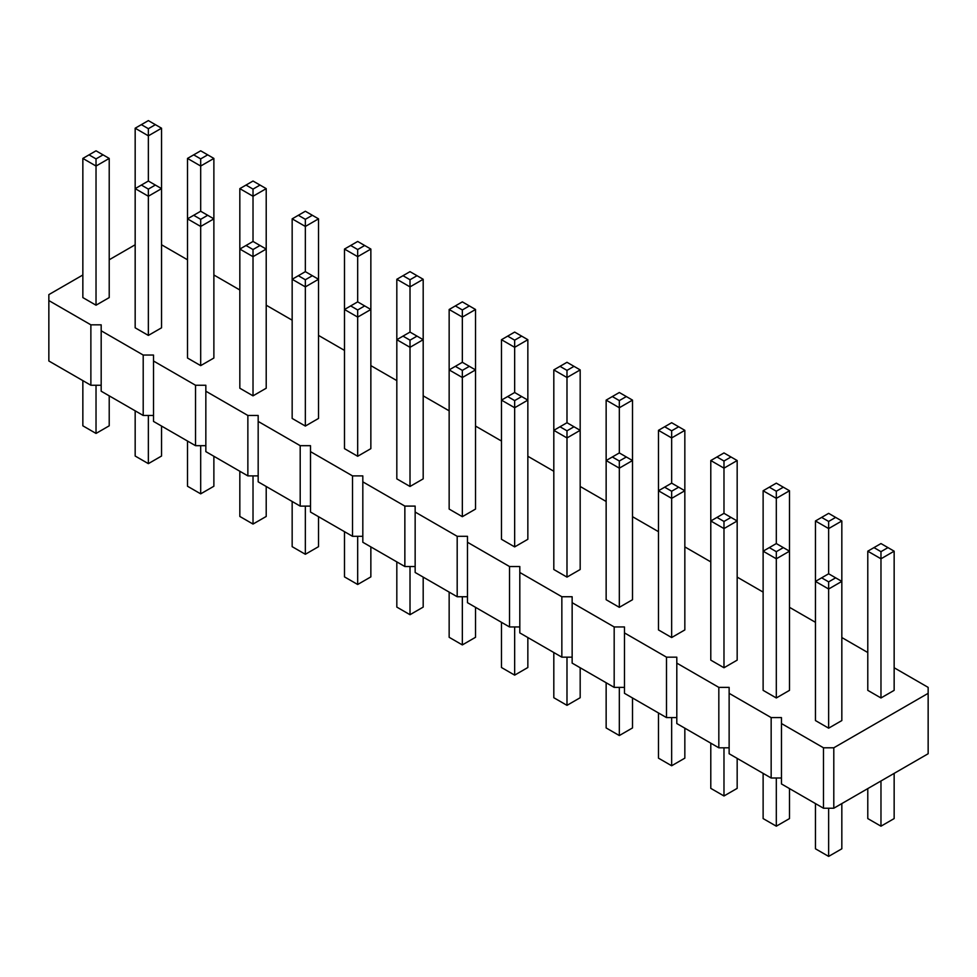 <?xml version="1.0" encoding="UTF-8"?>
<svg xmlns="http://www.w3.org/2000/svg" width="977" height="977" viewBox="0 0 977 977"><rect width="100%" height="100%" fill="white"/><g stroke="black" fill="none" stroke-linecap="round" stroke-linejoin="round"><path stroke-width="1.47" d="M82.85 274.989L48.85 294.614L48.85 360.989L90.873 385.256L90.873 324.828L101.181 324.828L101.181 330.776L143.204 355.042L153.511 355.042L153.511 360.989L195.534 385.256L205.842 385.256L205.842 391.203L247.865 415.469L258.172 415.469L258.172 421.417L300.195 445.683L310.503 445.683L310.503 451.63L352.526 475.897L362.821 475.897L362.821 481.844L404.857 506.098L415.152 506.098L415.152 512.046L457.187 536.312L467.482 536.312L467.482 542.259L509.518 566.526L519.813 566.526L519.813 572.473L561.848 596.739L572.143 596.739L572.143 602.687L614.179 626.953L624.474 626.953L624.474 632.901L666.497 657.167L676.805 657.167L676.805 663.114L718.828 687.381L729.135 687.381L729.135 693.328L771.158 717.594L781.466 717.594L781.466 723.542L823.489 747.796L833.796 747.796L928.15 693.328L928.15 687.381L894.15 667.755M153.511 415.469L143.204 415.469L101.181 391.203L101.181 330.776M781.466 723.542L781.466 783.957L823.489 808.223L833.796 808.223L928.15 753.743L928.15 693.328M729.135 693.328L729.135 753.743L771.158 778.01L781.466 778.01M676.805 663.114L676.805 723.542L718.828 747.808L729.135 747.808M624.474 632.901L624.474 693.328L666.497 717.594L676.805 717.594M572.143 602.687L572.143 663.114L614.179 687.381L624.474 687.381M519.813 572.473L519.813 632.901L561.848 657.167L572.143 657.167M467.482 542.259L467.482 602.687L509.518 626.953L519.813 626.953M415.152 512.046L415.152 572.473L457.187 596.739L467.482 596.739M362.821 481.844L362.821 542.259L404.857 566.526L415.152 566.526M310.503 451.63L310.503 512.058L352.526 536.312L362.821 536.312M258.172 421.417L258.172 481.844L300.195 506.11L310.503 506.11M205.842 391.203L205.842 451.63L247.865 475.897L258.172 475.897M153.511 360.989L153.511 421.417L195.534 445.683L205.842 445.683M90.873 385.256L101.181 385.256M143.204 415.469L143.204 355.042M867.784 652.526L841.832 637.541M815.453 622.312L789.501 607.328M763.122 592.099L737.171 577.114M710.792 561.885L684.84 546.9M658.474 531.671L632.51 516.686M606.143 501.47L580.179 486.473M553.812 471.256L527.849 456.271M501.482 441.042L475.518 426.057M449.151 410.828L423.188 395.844M396.821 380.615L370.857 365.63M344.49 350.401L318.526 335.416M292.16 320.187L266.208 305.203M239.829 289.986L213.878 274.989M187.499 259.772L161.547 244.775M135.168 244.775L109.216 259.772M48.85 300.562L90.873 324.828M783.322 547.608L776.312 543.566L769.302 547.608L776.312 551.663L783.322 547.608L789.501 551.187L789.501 690.348L776.312 697.969L763.122 690.348L763.122 551.187L776.312 558.795L789.501 551.187L789.501 490.759L776.312 483.151L763.122 490.759L776.312 498.368L789.501 490.759M730.991 517.407L723.981 513.352L716.984 517.407L723.981 521.449L730.991 517.407L737.171 520.973L737.171 660.134L723.981 667.755L710.792 660.134L710.792 520.973L723.981 528.581L737.171 520.973L737.171 460.546L723.981 452.937L710.792 460.546L723.981 468.154L737.171 460.546M678.661 487.193L671.651 483.151L664.653 487.193L671.651 491.236L678.661 487.193L684.84 490.759L684.84 629.921L671.651 637.541L658.474 629.921L658.474 490.759L671.651 498.368L684.84 490.759L684.84 430.332L671.651 422.723L658.474 430.332L671.651 437.94L684.84 430.332M521.669 396.552L514.659 392.51L507.661 396.552L514.659 400.594L521.669 396.552L527.849 400.118L527.849 539.292L514.659 546.9L501.482 539.292L501.482 400.118L514.659 407.739L527.849 400.118L527.849 339.703L514.659 332.082L501.482 339.703L514.659 347.311L527.849 339.703M566.99 577.114L566.99 437.94L580.179 430.332L580.179 569.506L566.99 577.114L553.812 569.506L553.812 369.904L566.99 377.525L580.179 369.904L566.99 362.296L553.812 369.904M632.51 400.118L632.51 460.546L619.32 452.937L606.143 460.546L619.32 468.154L632.51 460.546L632.51 599.719L619.32 607.328L606.143 599.719L606.143 400.118L619.32 407.739L632.51 400.118L619.32 392.51L606.143 400.118M207.698 215.282L200.688 211.24L193.678 215.282L200.688 219.324L207.698 215.282L213.878 218.848L213.878 358.022L200.688 365.63L187.499 358.022L187.499 218.848L200.688 226.456L213.878 218.848L213.878 158.421L200.688 150.812L187.499 158.421L200.688 166.041L213.878 158.421M266.208 188.634L266.208 249.062L253.019 241.453L239.829 249.062L253.019 256.67L266.208 249.062L266.208 388.223L253.019 395.844L239.829 388.223L239.829 188.634L253.019 196.255L266.208 188.634L253.019 181.026L239.829 188.634M318.526 218.848L318.526 279.275L305.349 271.655L292.16 279.275L305.349 286.884L318.526 279.275L318.526 418.437L305.349 426.057L292.16 418.437L292.16 218.848L305.349 226.456L318.526 218.848L305.349 211.24L292.16 218.848M417.008 336.125L410.01 332.082L403 336.125L410.01 340.167L417.008 336.125L423.188 339.703L423.188 478.864L410.01 486.473L396.821 478.864L396.821 339.703L410.01 347.311L423.188 339.703L423.188 279.275L410.01 271.655L396.821 279.275L410.01 286.884L423.188 279.275M370.857 249.062L370.857 309.489L357.68 301.869L344.49 309.489L357.68 317.098L370.857 309.489L370.857 448.651L357.68 456.271L344.49 448.651L344.49 249.062L357.68 256.67L370.857 249.062L357.68 241.453L344.49 249.062M475.518 309.489L475.518 369.904L462.341 362.296L449.151 369.904L462.341 377.525L475.518 369.904L475.518 509.078L462.341 516.686L449.151 509.078L449.151 309.489L462.341 317.098L475.518 309.489L462.341 301.869L449.151 309.489M155.367 185.068L148.357 181.026L141.36 185.068L148.357 189.111L155.367 185.068L161.547 188.634L161.547 327.808L148.357 335.416L135.168 327.808L135.168 188.634L148.357 196.255L161.547 188.634L161.547 128.207L148.357 120.598L135.168 128.207L148.357 135.827L161.547 128.207M109.216 158.421L109.216 297.594L96.027 305.203L82.85 297.594L82.85 158.421L96.027 166.041L109.216 158.421L96.027 150.812L82.85 158.421M894.15 551.187L894.15 690.348L880.973 697.969L867.784 690.348L867.784 551.187L880.973 558.795L894.15 551.187L880.973 543.566L867.784 551.187M841.832 520.973L841.832 581.4L828.643 573.78L815.453 581.4L828.643 589.009L841.832 581.4L841.832 720.562L828.643 728.17L815.453 720.562L815.453 520.973L828.643 528.581L841.832 520.973L828.643 513.352L815.453 520.973M833.796 808.223L833.796 747.796M823.489 808.223L823.489 747.796M771.158 778.01L771.158 717.594M718.828 747.808L718.828 687.381M666.497 717.594L666.497 657.167M614.179 687.381L614.179 626.953M561.848 657.167L561.848 596.739M509.518 626.953L509.518 566.526M457.187 596.739L457.187 536.312M404.857 566.526L404.857 506.098M352.526 536.312L352.526 475.897M300.195 506.11L300.195 445.683M247.865 475.897L247.865 415.469M195.534 445.683L195.534 385.256M763.122 773.381L763.122 818.579L776.312 826.188L776.312 778.01M776.312 826.188L789.501 818.579L789.501 788.598M737.171 758.384L737.171 788.366L723.981 795.974L710.792 788.366L710.792 743.167M723.981 795.974L723.981 747.808M658.474 712.954L658.474 758.152L671.651 765.76L671.651 717.594M671.651 765.76L684.84 758.152L684.84 728.17M527.849 637.541L527.849 667.511L514.659 675.131L501.482 667.511L501.482 622.312M514.659 675.131L514.659 626.953M580.179 667.755L580.179 697.725L566.99 705.345L553.812 697.725L553.812 652.526M566.99 705.345L566.99 657.167M606.143 682.74L606.143 727.938L619.32 735.547L632.51 727.938L632.51 697.969M619.32 735.547L619.32 687.381M213.878 456.271L213.878 486.241L200.688 493.849L187.499 486.241L187.499 441.042M200.688 493.849L200.688 445.683M239.829 471.256L239.829 516.454L253.019 524.063L266.208 516.454L266.208 486.485M253.019 524.063L253.019 475.897M292.16 501.47L292.16 546.668L305.349 554.277L318.526 546.668L318.526 516.686M305.349 554.277L305.349 506.11M396.821 561.885L396.821 607.096L410.01 614.704L423.188 607.096L423.188 577.114M410.01 614.704L410.01 566.526M344.49 531.683L344.49 576.882L357.68 584.49L370.857 576.882L370.857 546.9M357.68 584.49L357.68 536.312M449.151 592.099L449.151 637.297L462.341 644.918L462.341 596.739M462.341 644.918L475.518 637.297L475.518 607.328M135.168 410.828L135.168 456.027L148.357 463.648L161.547 456.027L161.547 426.057M148.357 463.648L148.357 415.469M82.85 380.615L82.85 425.813L96.027 433.434L109.216 425.813L109.216 395.844M96.027 433.434L96.027 385.256M867.784 788.598L867.784 818.579L880.973 826.188L894.15 818.579L894.15 773.381M880.973 826.188L880.973 780.989M815.453 803.582L815.453 848.793L828.643 856.402L841.832 848.793L841.832 803.582M828.643 856.402L828.643 808.223M828.643 573.78L828.643 521.449L835.64 517.407M776.312 697.969L776.312 551.663M723.981 667.755L723.981 521.449M769.302 547.608L763.122 551.187L763.122 490.759M776.312 543.566L776.312 491.236L783.322 487.193M671.651 637.541L671.651 491.236M723.981 513.352L723.981 461.022L730.991 456.98M716.984 517.407L710.792 520.973L710.792 460.546M580.179 369.904L580.179 430.332L566.99 422.723L566.99 370.381L574 366.338M664.653 487.193L658.474 490.759L658.474 430.332M671.651 483.151L671.651 430.808L678.661 426.766M619.32 452.937L619.32 400.594L626.33 396.552M514.659 546.9L514.659 400.594M566.99 422.723L553.812 430.332L566.99 437.94L566.99 430.808L574 426.766M619.32 607.328L619.32 461.022L626.33 456.98M200.688 365.63L200.688 219.324M253.019 241.453L253.019 189.111L260.016 185.068M305.349 271.655L305.349 219.324L312.347 215.282M253.019 395.844L253.019 249.538L260.016 245.496M305.349 426.057L305.349 279.752L312.347 275.709M357.68 301.869L357.68 249.538L364.677 245.496M410.01 486.473L410.01 340.167M462.341 362.296L462.341 309.965L469.339 305.911M403 336.125L396.821 339.703L396.821 279.275M410.01 332.082L410.01 279.752L417.008 275.709M357.68 456.271L357.68 309.965L364.677 305.911M462.341 516.686L462.341 370.381L469.339 366.338M507.661 396.552L501.482 400.118L501.482 339.703M514.659 392.51L514.659 340.167L521.669 336.125M200.688 211.24L200.688 158.897L207.698 154.855M193.678 215.282L187.499 218.848L187.499 158.421M148.357 335.416L148.357 189.111M96.027 305.203L96.027 158.897L103.037 154.855M141.36 185.068L135.168 188.634L135.168 128.207M148.357 181.026L148.357 128.683L155.367 124.641M880.973 697.969L880.973 551.663L887.971 547.608M828.643 728.17L828.643 581.865L835.64 577.822M821.633 517.407L828.643 521.449M769.302 487.193L776.312 491.236M716.984 456.98L723.981 461.022M559.992 366.338L566.99 370.381M664.653 426.766L671.651 430.808M612.323 396.552L619.32 400.594M559.992 426.766L566.99 430.808M612.323 456.98L619.32 461.022M246.009 185.068L253.019 189.111M298.339 215.282L305.349 219.324M246.009 245.496L253.019 249.538M298.339 275.709L305.349 279.752M350.67 245.496L357.68 249.538M455.331 305.911L462.341 309.965M403 275.709L410.01 279.752M350.67 305.911L357.68 309.965M455.331 366.338L462.341 370.381M507.661 336.125L514.659 340.167M193.678 154.855L200.688 158.897M89.029 154.855L96.027 158.897M141.36 124.641L148.357 128.683M873.963 547.608L880.973 551.663M821.633 577.822L828.643 581.865"/></g></svg>
